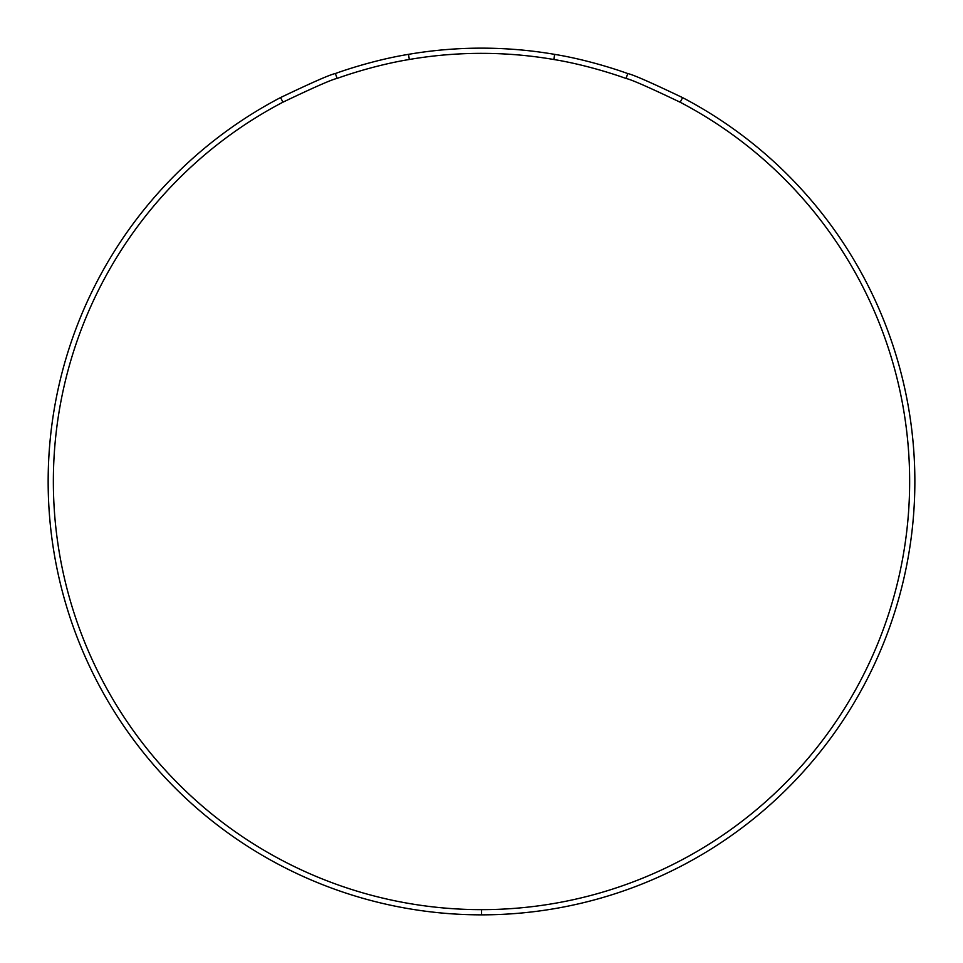 <?xml version="1.0" encoding="UTF-8"?>
<svg xmlns="http://www.w3.org/2000/svg" width="963" height="963" viewBox="0 0 963 963"><rect width="100%" height="100%" fill="white"/><g stroke="black" fill="none" stroke-linecap="round" stroke-linejoin="round"><path stroke-width="1.44" d="M481.572 909.65A428.15 428.15 0 0 0 680.191 102.247L682.611 97.636A433.35 433.35 0 0 1 481.572 914.85L481.572 909.65M680.191 102.247C648.701 87.188 630.645 79.267 626.022 78.485C626.672 78.689 592.016 65.773 553.797 59.501A428.15 428.15 0 0 0 409.347 59.477C371.128 65.737 336.484 78.629 337.122 78.424C332.512 79.207 314.456 87.115 282.953 102.174A428.15 428.15 0 0 0 481.5 909.65L481.5 914.85A433.35 433.35 0 0 1 280.546 97.564C312.421 82.337 330.706 74.32 335.377 73.537C334.715 73.742 369.78 60.681 408.468 54.349A433.35 433.35 0 0 1 554.676 54.373C593.364 60.717 628.43 73.79 627.78 73.585C632.45 74.38 650.723 82.397 682.611 97.636M626.022 78.485L627.78 73.585M337.122 78.424L335.377 73.537L337.122 78.424M409.347 59.477L408.468 54.349M553.797 59.501L554.676 54.373M282.953 102.174L280.546 97.564"/></g></svg>

